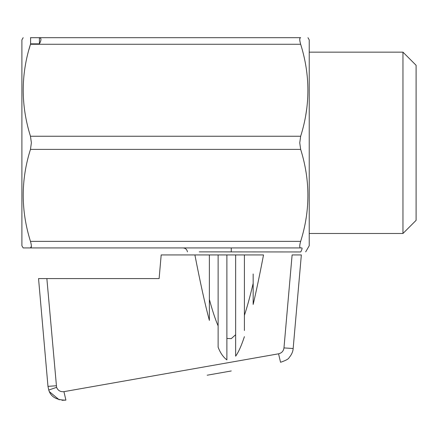 <?xml version="1.0" encoding="UTF-8"?>
<svg xmlns="http://www.w3.org/2000/svg" width="438" height="438" viewBox="0 0 438 438"><rect width="100%" height="100%" fill="white"/><g stroke="black" fill="none" stroke-linecap="round" stroke-linejoin="round"><path stroke-width="0.66" d="M416.1 65.289L402.96 52.149L402.96 233.481L416.1 220.341L416.1 68.651M416.1 142.815L416.1 65.289L416.1 142.815M402.96 52.149L309.228 52.149L309.228 233.481L402.96 233.481M309.228 52.149L309.228 39.885L307.963 37.695M309.228 142.815L309.228 39.885L309.228 142.815M305.686 251.877L309.228 245.745L309.228 233.481M30.468 37.695L300.66 37.695C310.307 37.695 310.307 37.695 300.66 37.695C299.444 37.843 299.444 40.033 300.66 44.265C310.307 75.068 310.307 105.728 300.66 136.245L299.751 142.815L300.66 149.385C310.307 180.182 310.307 210.842 300.66 241.365C299.444 245.576 299.444 247.766 300.66 247.935L301.892 247.935C302.346 248.258 301.963 249.605 300.747 251.959C307.317 251.839 307.317 251.839 300.747 251.959C307.317 251.839 307.317 251.839 300.747 251.959L203.599 251.877M305.932 219.115L306.025 218.573M306.025 172.172L305.746 170.535M305.828 114.63L306.025 113.453M306.102 112.966L306.819 108.027M30.589 43.849L30.589 37.701L39.42 37.701C41.457 37.986 41.457 40.039 39.42 43.849L30.589 43.849L30.468 44.265C20.81 74.778 20.81 105.438 30.468 136.245L31.377 142.815L30.468 149.385C20.81 179.898 20.81 210.558 30.468 241.365C31.684 245.592 31.684 247.782 30.468 247.935L31.377 246.309M23.165 37.695L21.9 39.885L21.9 245.745L23.165 247.935L300.66 247.935M28.963 49.521L30.468 44.265L300.66 44.265L30.468 44.265M39.42 37.701L39.42 43.849M204.798 251.877L231.264 251.877L231.264 247.935M199.268 251.877L203.736 251.877M204.431 251.877L231.264 251.877M207.174 375.213L231.264 370.964M293.159 348.517L301.344 254.943L293.159 348.517C292.962 351.648 291.637 354.654 289.19 357.534C288.664 358.952 285.784 360.529 280.55 362.275C285.784 360.529 288.664 358.946 289.19 357.534C291.637 354.654 292.962 351.648 293.159 348.517L283.972 347.909C283.501 351.095 281.7 353.061 278.568 353.811L63.926 391.654L65.908 400.124C56.513 400.179 50.797 396.823 48.76 390.05L47.972 386.365L38.544 278.595L47.972 386.365L48.76 390.05L56.579 387.34C57.975 390.57 60.422 392.01 63.926 391.654L207.174 366.398M280.55 362.275L278.568 353.811L255.354 357.901M49.45 391.72L59.223 399.817M62.026 400.305L65.908 400.124M244.404 330.526L244.404 254.943L231.264 254.943L263.523 254.943C259.8 274.391 256.345 290.892 253.164 304.448L253.164 283.364C250.076 296.422 247.158 307.082 244.404 315.349M40.986 278.595L159.114 278.595L161.184 254.943L159.114 278.595L38.544 278.595M244.404 336.658C241.371 345.823 238.453 352.327 235.644 356.176L235.644 334.72L231.264 338.651L226.884 338.443L226.884 359.176M231.264 254.943L218.124 254.943L226.884 254.943L218.124 254.943L226.884 254.943L226.884 359.899C223.227 357.14 220.309 352.902 218.124 347.197L218.124 325.899C215.354 319.543 212.43 310.695 209.364 299.368L209.364 320.408C205.061 304.377 200.237 282.554 194.905 254.943L161.184 254.943M292.108 254.943L283.972 347.909L292.108 254.943L301.344 254.943M194.905 254.943L218.124 254.943L218.124 347.197M253.164 283.364L253.164 273.969M235.644 344.553L235.644 256.378M226.884 344.553L226.884 254.943M209.364 254.943L209.364 320.408M154.504 278.595L159.114 278.595L154.504 278.595M52.965 278.595L51.733 278.595M218.124 325.839L218.124 260.637M235.644 356.176L235.644 254.943M244.404 267.366L244.404 254.943M300.66 241.365L30.468 241.365L300.66 241.365M300.66 149.385L30.468 149.385M300.66 136.245L30.468 136.245M46.866 278.595L56.579 387.34M56.239 385.758L47.972 386.365M187.442 251.877C186.988 249.457 185.537 248.143 183.084 247.935"/></g></svg>
